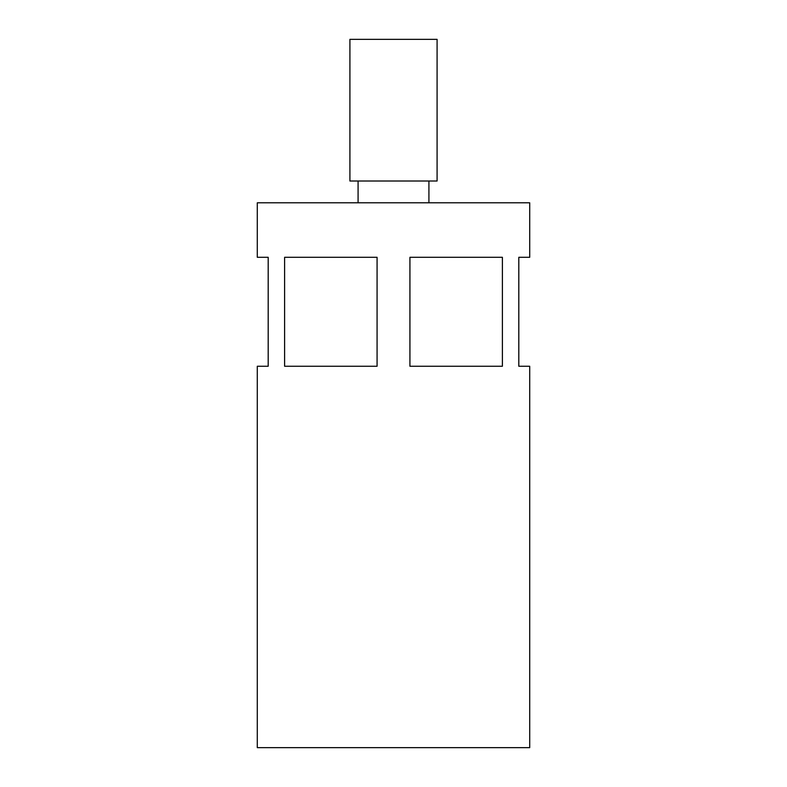 <?xml version="1.0" encoding="UTF-8"?>
<svg xmlns="http://www.w3.org/2000/svg" width="787" height="787" viewBox="0 0 787 787"><rect width="100%" height="100%" fill="white"/><g stroke="black" fill="none" stroke-linecap="round" stroke-linejoin="round"><path stroke-width="1.18" d="M437.09 39.35L349.91 39.35L349.91 181.01L437.09 181.01L437.09 39.35M358.085 181.01L358.085 202.8M428.915 181.01L428.915 202.8M284.609 257.29L284.609 366.26L377.071 366.26L377.071 257.29L284.609 257.29M502.391 257.29L409.929 257.29L409.929 366.26L502.391 366.26L502.391 257.29M529.71 202.8L257.29 202.8L257.29 257.29L268.19 257.29L268.19 366.26L257.29 366.26L257.29 747.65L529.71 747.65L529.71 366.26L518.81 366.26L518.81 257.29L529.71 257.29L529.71 202.8"/></g></svg>
